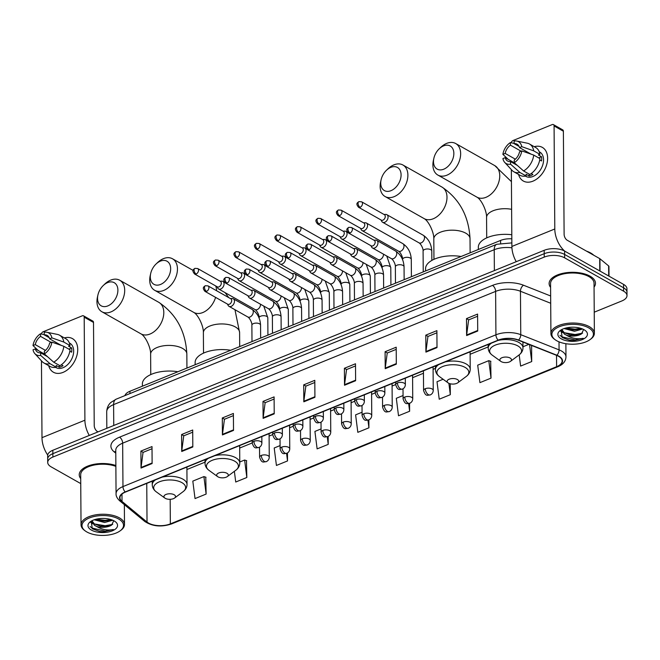 <?xml version="1.0" encoding="UTF-8"?>
<svg xmlns="http://www.w3.org/2000/svg" width="660" height="660" viewBox="0 0 660 660"><rect width="100%" height="100%" fill="white"/><g stroke="black" fill="none" stroke-linecap="round" stroke-linejoin="round"><path stroke-width="0.99" d="M124.93 395.604A14.487 6.938 -0.4 0 1 129.954 391.256L500.593 240.43A14.487 6.938 -0.4 0 1 511.822 238.813M594.231 312.188L621.827 300.96A14.487 6.938 179.6 0 0 627 295.597L626.951 288.816A14.487 6.938 179.6 0 0 623.568 284.394L564.597 251.064A14.487 6.938 179.6 0 0 544.187 250.313L52.841 450.268A14.487 6.938 179.6 0 0 47.66 455.631L47.685 459.022A14.487 6.938 179.6 0 1 52.866 453.659A14.487 6.938 179.6 0 0 47.685 459.022L47.71 462.412A14.487 6.938 179.6 0 0 51.1 466.834L80.743 483.59M627 295.597A14.487 6.938 179.6 0 0 623.609 291.184L564.646 257.846L564.622 254.455A14.487 6.938 179.6 0 0 544.211 253.704L52.866 453.659L544.211 253.704A14.487 6.938 179.6 0 1 564.622 254.455L623.584 287.793L564.622 254.455L564.597 251.064M626.975 292.207A14.487 6.938 179.6 0 0 623.584 287.793A14.487 6.938 179.6 0 1 626.975 292.207M590.057 276.169A23.183 11.096 179.6 0 0 564.333 273.017A23.183 11.096 179.6 0 0 549.12 283.561A23.183 11.096 179.6 0 0 550.597 287.413A23.183 11.096 179.6 0 1 549.12 283.561A23.183 11.096 179.6 0 1 564.333 273.017A23.183 11.096 179.6 0 1 590.057 276.169A23.183 11.096 179.6 0 1 595.477 283.239A23.183 11.096 179.6 0 0 590.057 276.169M115.863 465.506A23.183 11.096 179.6 0 0 91.765 464.813A23.183 11.096 179.6 0 0 79.233 474.779A23.183 11.096 179.6 0 0 80.71 478.624A23.183 11.096 179.6 0 1 79.233 474.779A23.183 11.096 179.6 0 1 91.765 464.813A23.183 11.096 179.6 0 1 115.863 465.506M558.517 356.268A15.452 7.4 -0.4 0 1 562.13 360.979A15.452 7.4 -0.4 0 1 556.611 366.704L170.346 523.891A15.452 7.4 -0.4 0 1 147.023 522.043L122.026 501.443A15.452 7.4 -0.4 0 1 119.955 497.78A15.452 7.4 -0.4 0 1 125.474 492.055L498.44 340.288A15.452 7.4 -0.4 0 1 518.306 340.18L556.611 355.369A15.452 7.4 -0.4 0 1 558.517 356.268M558.814 356.144A15.84 7.582 179.6 0 0 556.867 355.22L518.554 340.032A15.84 7.582 179.6 0 0 498.184 340.147L125.227 491.914A15.84 7.582 179.6 0 0 121.688 501.534L146.693 522.142A15.84 7.582 179.6 0 0 170.594 524.032L556.858 366.844A15.84 7.582 179.6 0 0 558.814 356.144M206.126 494.068L203.907 476.594L192.811 481.107L195.03 498.58L206.126 494.068L205.78 477.196M234.366 471.314L235.727 482.023L246.823 477.502L246.477 460.639M491.015 378.13L488.804 360.657L477.7 365.17L479.919 382.643L491.015 378.13L490.669 361.259M594.058 287.108A23.183 11.096 179.6 0 0 595.477 283.239A23.183 11.096 179.6 0 1 594.058 287.108M564.646 257.846A14.487 6.938 179.6 0 0 544.236 257.103L52.891 457.05A14.487 6.938 179.6 0 0 47.71 462.412M222.42 434.932L222.304 417.97L233.401 413.449L233.516 430.411L222.42 434.932A3.861 2.17 67.9 0 1 222.453 434.362L233.516 429.858M181.723 451.489L181.607 434.528L192.703 430.015L192.819 446.977L181.723 451.489A3.861 2.17 67.9 0 1 181.756 450.92L192.819 446.424M141.025 468.055L140.902 451.093L152.006 446.572L152.122 463.534L141.025 468.055A3.861 2.17 67.9 0 1 141.058 467.486L152.122 462.982M344.52 385.242L344.396 368.28L355.501 363.767L355.616 380.729L344.52 385.242A3.861 2.17 67.9 0 1 344.553 384.673L355.616 380.176M385.217 368.684L385.093 351.722L396.198 347.201L396.313 364.163L385.217 368.684A3.861 2.17 67.9 0 1 385.25 368.115L396.313 363.611M425.914 352.118L425.799 335.156L436.895 330.643L437.011 347.597L425.914 352.118A3.861 2.17 67.9 0 1 425.947 351.549L437.011 347.053M466.612 335.552L466.496 318.599L477.592 314.077L477.716 331.039L466.612 335.552A3.861 2.17 67.9 0 1 466.645 334.991L477.708 330.487M263.117 418.366L263.002 401.404L274.098 396.891L274.222 413.853L263.117 418.366A3.861 2.17 67.9 0 1 263.15 417.796L274.213 413.3M303.814 401.808L303.699 384.846L314.795 380.325L314.919 397.287L303.814 401.808A3.861 2.17 67.9 0 1 303.847 401.239L314.911 396.734M280.071 445.599L274.205 447.983L276.424 465.457L287.521 460.936L287.471 452.958M403.054 395.546L396.305 398.293L398.516 415.767L409.621 411.254L409.563 403.342M443.108 379.252L437.002 381.736L439.222 399.209L450.318 394.688L450.244 383.782M519.189 354.849L520.616 366.085L531.712 361.564L531.605 345.452M321.065 428.917L314.911 431.425L317.122 448.891L328.218 444.378L328.168 436.441M362.06 412.228L355.608 414.859L357.819 432.333L368.923 427.812L368.866 419.9M303.699 384.846L305.926 386.108M314.812 382.486L305.836 386.141L303.847 401.239M263.002 401.404L265.229 402.666M274.114 399.052L265.138 402.699L263.15 417.796M466.496 318.599L468.724 319.852M477.609 316.239L468.633 319.894L466.645 334.991M425.799 335.156L428.026 336.418M436.912 332.805L427.936 336.451L425.947 351.549M385.093 351.722L387.329 352.976M396.214 349.363L387.238 353.017L385.25 368.115M344.396 368.28L346.624 369.542M355.509 365.929L346.541 369.575L344.553 384.673M140.902 451.093L143.129 452.356M152.023 448.734L143.047 452.389L141.058 467.486M181.607 434.528L183.835 435.79M192.72 432.176L183.744 435.823L181.756 450.92M222.304 417.97L224.532 419.232M233.417 415.61L224.441 419.265L222.453 434.362M368.923 427.812L367.958 420.205M409.621 411.254L408.647 403.573M450.318 394.688L448.874 383.311M488.804 360.657L490.9 361.342M531.712 361.564L529.567 344.644M522.967 346.756L528.85 344.363M328.218 444.378L327.261 436.805M287.521 460.936L286.564 453.395M246.823 477.502L244.612 460.028L246.708 460.713M239.778 461.992L244.612 460.028M203.907 476.594L206.011 477.271M534.254 146.701A19.313 13.027 119.5 0 1 547.61 159.076A19.313 13.027 119.5 0 1 532.942 181.162A19.313 13.027 119.5 0 1 518.57 174.454A19.313 13.027 119.5 0 0 523.314 181.021A19.313 13.027 119.5 0 0 532.942 181.162A19.313 13.027 119.5 0 0 546.752 164.406A19.313 13.027 119.5 0 0 542.33 147.386A19.313 13.027 119.5 0 0 534.254 146.701M564.779 251.163A19.313 10.857 -112.1 0 1 554.796 228.987L554.078 125.961A2.417 1.625 -60.5 0 0 553.418 124.608A2.417 1.625 -60.5 0 0 552.214 124.591L512.993 140.547A2.417 1.625 -60.5 0 0 511.236 142.758M516.244 261.682A19.313 10.857 -112.1 0 1 511.88 246.452L511.343 169.603M553.418 124.608L562.724 129.871A2.417 1.625 119.5 0 1 563.384 131.225L564.11 234.25A4.826 2.714 67.9 0 0 567.237 240.248L599.692 258.596A2.417 1.155 -0.4 0 1 599.932 258.753L608.619 265.914A2.417 1.155 -0.4 0 1 608.941 266.483L609.015 276.169M519.098 146.462L514.132 143.657A9.661 6.518 119.5 0 1 517.093 144.21A9.661 6.518 119.5 0 1 519.486 147.584L531.184 154.201M533.734 155.092L521.796 150.901L519.519 151.825A9.661 6.518 119.5 0 1 514.247 160.083L514.264 162.69L523.594 170.965L529.807 174.471A15.939 10.75 119.5 0 0 539.938 158.606L533.734 155.092A15.939 10.75 119.5 0 1 523.594 170.965M539.212 151.726L539.715 152.006A14.008 9.446 119.5 0 1 542.924 164.348A14.008 9.446 119.5 0 1 532.909 176.5A14.008 9.446 119.5 0 1 525.929 176.393L525.434 176.113M531.209 173.555L532.892 174.504A14.008 9.446 119.5 0 1 531.044 175.444A14.008 9.446 119.5 0 1 529.196 176.014L526.094 174.256L526.102 175.981A15.939 10.75 119.5 0 1 520.014 175.271L513.81 171.757A15.939 10.75 119.5 0 1 511.995 170.313L504.727 162.41A12.556 8.473 119.5 0 1 502.912 158.581L505.189 157.657L514.577 162.962M517.366 165.437L510.551 161.584L510.568 164.191L519.898 172.466L526.102 175.981M519.898 172.466A15.939 10.75 119.5 0 1 513.81 171.757M521.796 150.901A12.556 8.473 119.5 0 1 514.264 162.69M510.568 164.191A12.556 8.473 119.5 0 1 504.727 162.41M515.361 159.184L505.164 153.417L502.887 154.341L508.142 159.324M502.887 154.341A12.556 8.473 119.5 0 1 510.411 142.56L510.436 145.167L521.087 151.189M514.132 143.451L510.411 142.56M510.551 161.584A9.661 6.518 119.5 0 1 507.589 161.032A9.661 6.518 119.5 0 1 505.189 157.657M505.164 153.417A9.661 6.518 119.5 0 1 510.436 145.167M539.731 159.943L541.546 160.966A14.008 9.446 119.5 0 0 541.514 156.725L538.411 154.976L539.913 154.366L533.701 150.851L521.763 146.66L519.486 147.584M514.132 143.657L514.115 141.05A12.556 8.473 119.5 0 1 516.805 141.05L527.315 143.203A15.939 10.75 119.5 0 1 529.493 144.012L535.697 147.518A15.939 10.75 119.5 0 1 539.913 154.366M529.493 144.012A15.939 10.75 119.5 0 1 533.701 150.851M516.805 141.05A12.556 8.473 119.5 0 1 521.763 146.66M529.039 152.98L529.039 153.442M541.514 156.725L538.676 157.888M529.18 174.116L529.196 176.014M556.743 340.75A20.765 9.941 179.6 0 0 590.098 339.578A20.765 9.941 179.6 0 0 588.563 327.805A20.765 9.941 179.6 0 0 560.266 326.362A20.765 9.941 179.6 0 0 555.283 339.817A20.765 9.941 179.6 0 0 556.743 340.75M590.098 339.578L590.906 338.976A21.73 10.403 179.6 0 0 594.38 333.275A21.73 10.403 179.6 0 0 589.297 326.65A21.73 10.403 179.6 0 0 565.183 323.697A21.73 10.403 179.6 0 0 550.918 333.58A21.73 10.403 179.6 0 0 554.466 339.232L555.283 339.817M594.38 333.275L594.033 283.247A21.73 10.403 179.6 0 0 588.951 276.623A21.73 10.403 179.6 0 0 564.836 273.669A21.73 10.403 179.6 0 0 550.564 283.552L550.918 333.58M593.761 255.238A24.148 11.558 179.6 0 0 590.634 252.97A24.148 11.558 179.6 0 0 586.484 251.13M582.64 329.01L574.489 331.287L564.086 328.556M561.058 329.95L562.18 337.549L569.456 340.213L573.4 340.593L583.242 338.291C577.409 339.454 571.799 338.423 566.437 335.197L564.267 334.042L561.751 329.563M566.437 335.197A10.915 5.222 179.6 0 0 581.501 333.861L578.16 334.966L570.38 335L564.259 332.698L561.792 329.538M581.378 328.523L574.481 329.942L570.339 329.612L565.587 328.102M583.976 329.67A14.776 7.07 179.6 0 0 560.208 330.528A14.776 7.07 179.6 0 0 561.33 338.885A14.776 7.07 179.6 0 0 581.443 339.916A14.776 7.07 179.6 0 0 585.049 330.355A14.776 7.07 179.6 0 0 583.976 329.67M581.501 333.861L583.572 329.629M583.242 338.291L575.116 339.916L561.734 336.765L559.977 335.321M582.607 333.16L575.074 334.537L564.292 332.722M562.048 331.592L560.538 330.503M580.825 328.342L575.041 329.15L566.049 327.987M573.4 340.593L569.423 340.205M578.622 334.867L569.91 334.909M562.691 332.64L560.233 330.899M578.581 329.488L569.877 329.522M443.586 145.885A13.283 8.959 -60.5 0 0 439.197 148.813A13.283 8.959 -60.5 0 0 433.892 158.21A13.283 8.959 -60.5 0 0 443.751 169.199A13.283 8.959 -60.5 0 0 453.849 153.4A13.283 8.959 -60.5 0 0 443.586 145.885M439.197 148.813L440.682 147.394A18.109 12.218 119.5 0 1 446.663 143.393A18.109 12.218 119.5 0 1 455.689 143.533A18.109 12.218 119.5 0 1 459.83 159.489A18.109 12.218 119.5 0 1 446.886 175.197A18.109 12.218 119.5 0 1 437.861 175.065A18.109 12.218 119.5 0 1 433.438 160.207L433.892 158.21M501.237 361.639A5.791 2.772 179.6 0 0 510.543 361.309A5.791 2.772 179.6 0 0 510.114 358.025A5.791 2.772 179.6 0 0 502.219 357.621A5.791 2.772 179.6 0 0 500.824 361.383A5.791 2.772 179.6 0 0 501.237 361.639M511.797 234.737A26.565 12.713 179.6 0 0 478.327 247.236L478.343 249.488M390.827 167.351A13.283 8.959 -60.5 0 0 386.438 170.288A13.283 8.959 -60.5 0 0 381.125 179.685A13.283 8.959 -60.5 0 0 390.992 190.674A13.283 8.959 -60.5 0 0 401.082 174.875A13.283 8.959 -60.5 0 0 390.827 167.351M386.438 170.288L387.915 168.869A18.109 12.218 119.5 0 1 393.904 164.868A18.109 12.218 119.5 0 1 402.922 165A18.109 12.218 119.5 0 1 407.072 180.964A18.109 12.218 119.5 0 1 394.127 196.663A18.109 12.218 119.5 0 1 385.102 196.531A18.109 12.218 119.5 0 1 380.671 181.681L381.125 179.685M448.47 383.113A5.791 2.772 179.6 0 0 457.784 382.784A5.791 2.772 179.6 0 0 457.355 379.5A5.791 2.772 179.6 0 0 449.46 379.096A5.791 2.772 179.6 0 0 448.066 382.849A5.791 2.772 179.6 0 0 448.47 383.113M461.092 256.501A26.565 12.713 179.6 0 0 425.568 268.702L425.584 270.955M160.396 261.129A13.283 8.959 -60.5 0 0 156.007 264.058A13.283 8.959 -60.5 0 0 150.703 273.454A13.283 8.959 -60.5 0 0 160.561 284.443A13.283 8.959 -60.5 0 0 170.66 268.645A13.283 8.959 -60.5 0 0 160.396 261.129M156.007 264.058L157.493 262.639A18.109 12.218 119.5 0 1 163.474 258.637A18.109 12.218 119.5 0 1 172.499 258.778A18.109 12.218 119.5 0 1 176.641 274.733A18.109 12.218 119.5 0 1 163.696 290.441A18.109 12.218 119.5 0 1 154.671 290.301A18.109 12.218 119.5 0 1 150.249 275.451L150.703 273.454M218.047 476.883A5.791 2.772 179.6 0 0 227.353 476.553A5.791 2.772 179.6 0 0 226.924 473.269A5.791 2.772 179.6 0 0 219.029 472.865A5.791 2.772 179.6 0 0 217.635 476.619A5.791 2.772 179.6 0 0 218.047 476.883M230.67 350.278A26.565 12.713 179.6 0 0 195.137 362.48L195.154 364.724M107.638 282.596A13.283 8.959 -60.5 0 0 103.249 285.533A13.283 8.959 -60.5 0 0 97.936 294.929A13.283 8.959 -60.5 0 0 107.803 305.918A13.283 8.959 -60.5 0 0 117.892 290.111A13.283 8.959 -60.5 0 0 107.638 282.596M103.249 285.533L104.725 284.113A18.109 12.218 119.5 0 1 110.715 280.112A18.109 12.218 119.5 0 1 119.74 280.244A18.109 12.218 119.5 0 1 123.882 296.208A18.109 12.218 119.5 0 1 110.938 311.908A18.109 12.218 119.5 0 1 101.912 311.776A18.109 12.218 119.5 0 1 97.49 296.926L97.936 294.929M165.289 498.349A5.791 2.772 179.6 0 0 174.595 498.028A5.791 2.772 179.6 0 0 174.166 494.736A5.791 2.772 179.6 0 0 166.27 494.34A5.791 2.772 179.6 0 0 164.876 498.094A5.791 2.772 179.6 0 0 165.289 498.349M177.903 371.745A26.565 12.713 179.6 0 0 142.379 383.947L142.395 386.199M380.96 219.937L381.777 221.413A4.348 2.929 -60.5 0 0 382.594 222.247A4.348 2.929 -60.5 0 0 384.755 222.28A4.348 2.929 -60.5 0 0 388.063 217.107A4.348 2.929 -60.5 0 0 386.867 214.681A4.348 2.929 -60.5 0 0 385.737 214.417L384.046 214.475M360.104 207.289A3.135 2.12 -60.5 0 1 358.545 207.265L381.323 220.143A3.135 2.12 -60.5 0 0 382.891 220.168A3.135 2.12 -60.5 0 0 385.275 216.43A3.135 2.12 -60.5 0 0 384.409 214.681L361.63 201.803L358.908 201.63A3.135 1.766 -112.1 0 0 358.066 203.395A3.135 1.766 67.9 0 0 360.104 207.289A3.135 2.12 -60.5 0 0 362.348 204.567A3.135 2.12 -60.5 0 0 361.63 201.803M360.459 228.277L361.284 229.754A4.348 2.929 -60.5 0 0 362.092 230.587A4.348 2.929 -60.5 0 0 364.262 230.62A4.348 2.929 -60.5 0 0 367.562 225.448A4.348 2.929 -60.5 0 0 366.374 223.022A4.348 2.929 -60.5 0 0 365.236 222.758L363.553 222.816M339.611 215.63A3.135 2.12 -60.5 0 1 338.044 215.605L360.822 228.484A3.135 2.12 -60.5 0 0 362.389 228.508A3.135 2.12 -60.5 0 0 364.774 224.771A3.135 2.12 -60.5 0 0 363.916 223.022L341.137 210.144L338.407 209.971A3.135 1.766 -112.1 0 0 337.573 211.736A3.135 1.766 67.9 0 0 339.611 215.63A3.135 2.12 -60.5 0 0 341.855 212.908A3.135 2.12 -60.5 0 0 341.137 210.144M339.966 236.618L340.783 238.095A4.348 2.929 -60.5 0 0 341.599 238.928A4.348 2.929 -60.5 0 0 343.761 238.961A4.348 2.929 -60.5 0 0 347.069 233.788A4.348 2.929 -60.5 0 0 345.873 231.363A4.348 2.929 -60.5 0 0 344.743 231.099L343.051 231.157M319.11 223.971A3.135 2.12 -60.5 0 1 317.551 223.946L340.329 236.825A3.135 2.12 -60.5 0 0 341.897 236.849A3.135 2.12 -60.5 0 0 344.281 233.12A3.135 2.12 -60.5 0 0 343.414 231.363L320.636 218.485L317.905 218.311A3.135 1.766 -112.1 0 0 317.072 220.077A3.135 1.766 67.9 0 0 319.11 223.971A3.135 2.12 -60.5 0 0 321.354 221.249A3.135 2.12 -60.5 0 0 320.636 218.485M319.465 244.959L320.29 246.436A4.348 2.929 -60.5 0 0 321.098 247.269A4.348 2.929 -60.5 0 0 323.268 247.302A4.348 2.929 -60.5 0 0 326.568 242.137A4.348 2.929 -60.5 0 0 325.38 239.704A4.348 2.929 -60.5 0 0 324.241 239.44L322.558 239.498M298.617 232.312A3.135 2.12 -60.5 0 1 297.049 232.287L319.828 245.165A3.135 2.12 -60.5 0 0 321.395 245.19A3.135 2.12 -60.5 0 0 323.779 241.461A3.135 2.12 -60.5 0 0 322.921 239.704L300.143 226.825L297.412 226.652A3.135 1.766 -112.1 0 0 296.579 228.418A3.135 1.766 67.9 0 0 298.617 232.312A3.135 2.12 -60.5 0 0 300.861 229.589A3.135 2.12 -60.5 0 0 300.143 226.825M298.972 253.308L299.788 254.776A4.348 2.929 -60.5 0 0 300.605 255.61A4.348 2.929 -60.5 0 0 302.767 255.643A4.348 2.929 -60.5 0 0 306.067 250.478A4.348 2.929 -60.5 0 0 304.879 248.044A4.348 2.929 -60.5 0 0 303.748 247.78L302.057 247.838M278.116 240.652A3.135 2.12 -60.5 0 1 276.557 240.636L299.335 253.506A3.135 2.12 -60.5 0 0 300.894 253.531A3.135 2.12 -60.5 0 0 303.286 249.802A3.135 2.12 -60.5 0 0 302.42 248.044L279.642 235.166L276.911 234.993A3.135 1.766 -112.1 0 0 276.078 236.758A3.135 1.766 67.9 0 0 278.116 240.652A3.135 2.12 -60.5 0 0 280.36 237.93A3.135 2.12 -60.5 0 0 279.642 235.166M278.471 261.649L279.296 263.117A4.348 2.929 -60.5 0 0 280.104 263.959A4.348 2.929 -60.5 0 0 282.274 263.983A4.348 2.929 -60.5 0 0 285.574 258.819A4.348 2.929 -60.5 0 0 284.386 256.385A4.348 2.929 -60.5 0 0 283.247 256.121L281.564 256.179M257.623 248.993A3.135 2.12 -60.5 0 1 256.055 248.977L278.834 261.855A3.135 2.12 -60.5 0 0 280.401 261.872A3.135 2.12 -60.5 0 0 282.785 258.142A3.135 2.12 -60.5 0 0 281.927 256.385L259.149 243.507L256.418 243.334A3.135 1.766 -112.1 0 0 255.585 245.099A3.135 1.766 67.9 0 0 257.623 248.993A3.135 2.12 -60.5 0 0 259.867 246.271A3.135 2.12 -60.5 0 0 259.149 243.507M257.977 269.989L258.794 271.466A4.348 2.929 -60.5 0 0 259.611 272.299A4.348 2.929 -60.5 0 0 261.772 272.332A4.348 2.929 -60.5 0 0 265.072 267.16A4.348 2.929 -60.5 0 0 263.885 264.726A4.348 2.929 -60.5 0 0 262.754 264.462L261.063 264.52M237.121 257.342A3.135 2.12 -60.5 0 1 235.562 257.317L258.34 270.196A3.135 2.12 -60.5 0 0 259.9 270.212A3.135 2.12 -60.5 0 0 262.292 266.483A3.135 2.12 -60.5 0 0 261.426 264.726L238.648 251.848L235.917 251.674A3.135 1.766 -112.1 0 0 235.084 253.44A3.135 1.766 67.9 0 0 237.121 257.342A3.135 2.12 -60.5 0 0 239.365 254.62A3.135 2.12 -60.5 0 0 238.648 251.848M237.476 278.33L238.301 279.807A4.348 2.929 -60.5 0 0 239.11 280.64A4.348 2.929 -60.5 0 0 241.279 280.673A4.348 2.929 -60.5 0 0 244.579 275.5A4.348 2.929 -60.5 0 0 243.391 273.067A4.348 2.929 -60.5 0 0 242.253 272.803L240.57 272.861M216.628 265.683A3.135 2.12 -60.5 0 1 215.061 265.658L237.839 278.536A3.135 2.12 -60.5 0 0 239.407 278.561A3.135 2.12 -60.5 0 0 241.791 274.824A3.135 2.12 -60.5 0 0 240.933 273.067L218.155 260.188L215.424 260.015A3.135 1.766 -112.1 0 0 214.591 261.781A3.135 1.766 67.9 0 0 216.628 265.683A3.135 2.12 -60.5 0 0 218.873 262.96A3.135 2.12 -60.5 0 0 218.155 260.188M216.983 286.671L217.8 288.148A4.348 2.929 -60.5 0 0 218.617 288.981A4.348 2.929 -60.5 0 0 220.778 289.014A4.348 2.929 -60.5 0 0 224.078 283.841A4.348 2.929 -60.5 0 0 222.89 281.416A4.348 2.929 -60.5 0 0 221.76 281.143L220.069 281.201M196.127 274.024A3.135 2.12 -60.5 0 1 194.568 273.999L217.346 286.877A3.135 2.12 -60.5 0 0 218.905 286.902A3.135 2.12 -60.5 0 0 221.298 283.165A3.135 2.12 -60.5 0 0 220.432 281.408L197.654 268.529L194.923 268.356A3.135 1.766 -112.1 0 0 194.089 270.122A3.135 1.766 67.9 0 0 196.127 274.024A3.135 2.12 -60.5 0 0 198.371 271.301A3.135 2.12 -60.5 0 0 197.654 268.529M370.862 245.652L371.679 247.12A4.348 2.929 -60.5 0 0 372.496 247.962A4.348 2.929 -60.5 0 0 376.051 247.071A4.348 2.929 -60.5 0 0 377.965 242.822A4.348 2.929 -60.5 0 0 376.769 240.388A4.348 2.929 -60.5 0 0 375.639 240.124L373.948 240.182M350.006 232.996A3.135 2.12 -60.5 0 1 348.447 232.98L371.225 245.858A3.135 2.12 -60.5 0 0 372.793 245.875A3.135 2.12 -60.5 0 0 375.177 242.146A3.135 2.12 -60.5 0 0 374.311 240.388L351.533 227.51L348.81 227.337A3.135 1.766 -112.1 0 0 347.968 229.102A3.135 1.766 67.9 0 0 350.006 232.996A3.135 2.12 -60.5 0 0 352.25 230.274A3.135 2.12 -60.5 0 0 351.533 227.51M350.361 253.993L351.186 255.47A4.348 2.929 -60.5 0 0 351.995 256.303A4.348 2.929 -60.5 0 0 355.558 255.412A4.348 2.929 -60.5 0 0 357.464 251.163A4.348 2.929 -60.5 0 0 356.276 248.729A4.348 2.929 -60.5 0 0 355.138 248.465L353.455 248.523M329.513 241.346A3.135 2.12 -60.5 0 1 327.946 241.321L350.724 254.199A3.135 2.12 -60.5 0 0 352.291 254.215A3.135 2.12 -60.5 0 0 354.676 250.486A3.135 2.12 -60.5 0 0 353.818 248.729L331.039 235.851L328.309 235.678A3.135 1.766 -112.1 0 0 327.475 237.443A3.135 1.766 67.9 0 0 329.513 241.346A3.135 2.12 -60.5 0 0 331.757 238.623A3.135 2.12 -60.5 0 0 331.039 235.851M329.868 262.334L330.685 263.81A4.348 2.929 -60.5 0 0 331.501 264.643A4.348 2.929 -60.5 0 0 335.057 263.752A4.348 2.929 -60.5 0 0 336.971 259.504A4.348 2.929 -60.5 0 0 335.775 257.07A4.348 2.929 -60.5 0 0 334.645 256.806L332.953 256.864M309.012 249.686A3.135 2.12 -60.5 0 1 307.453 249.661L330.231 262.54A3.135 2.12 -60.5 0 0 331.79 262.564A3.135 2.12 -60.5 0 0 334.183 258.827A3.135 2.12 -60.5 0 0 333.316 257.07L310.538 244.192L307.808 244.018A3.135 1.766 -112.1 0 0 306.974 245.784A3.135 1.766 67.9 0 0 309.012 249.686A3.135 2.12 -60.5 0 0 311.256 246.964A3.135 2.12 -60.5 0 0 310.538 244.192M309.367 270.674L310.192 272.151A4.348 2.929 -60.5 0 0 311 272.984A4.348 2.929 -60.5 0 0 314.564 272.093A4.348 2.929 -60.5 0 0 316.47 267.844A4.348 2.929 -60.5 0 0 315.282 265.411A4.348 2.929 -60.5 0 0 314.143 265.147L312.46 265.204M288.519 258.027A3.135 2.12 -60.5 0 1 286.951 258.002L309.73 270.88A3.135 2.12 -60.5 0 0 311.297 270.905A3.135 2.12 -60.5 0 0 313.682 267.168A3.135 2.12 -60.5 0 0 312.823 265.411L290.045 252.532L287.314 252.359A3.135 1.766 -112.1 0 0 286.481 254.125A3.135 1.766 67.9 0 0 288.519 258.027A3.135 2.12 -60.5 0 0 290.763 255.304A3.135 2.12 -60.5 0 0 290.045 252.532M288.874 279.015L289.69 280.492A4.348 2.929 -60.5 0 0 290.507 281.325A4.348 2.929 -60.5 0 0 294.063 280.434A4.348 2.929 -60.5 0 0 295.969 276.185A4.348 2.929 -60.5 0 0 294.781 273.76A4.348 2.929 -60.5 0 0 293.65 273.496L291.959 273.545M268.018 266.368A3.135 2.12 -60.5 0 1 266.459 266.343L289.237 279.221A3.135 2.12 -60.5 0 0 290.796 279.246A3.135 2.12 -60.5 0 0 293.188 275.509A3.135 2.12 -60.5 0 0 292.322 273.751L269.544 260.873L266.813 260.7A3.135 1.766 -112.1 0 0 265.98 262.465A3.135 1.766 67.9 0 0 268.018 266.368A3.135 2.12 -60.5 0 0 270.262 263.645A3.135 2.12 -60.5 0 0 269.544 260.873M268.373 287.356L269.197 288.832A4.348 2.929 -60.5 0 0 270.006 289.666A4.348 2.929 -60.5 0 0 273.562 288.775A4.348 2.929 -60.5 0 0 275.476 284.526A4.348 2.929 -60.5 0 0 274.288 282.101A4.348 2.929 -60.5 0 0 273.149 281.837L271.466 281.886M247.525 274.709A3.135 2.12 -60.5 0 1 245.957 274.684L268.736 287.562A3.135 2.12 -60.5 0 0 270.303 287.587A3.135 2.12 -60.5 0 0 272.687 283.849A3.135 2.12 -60.5 0 0 271.829 282.092L249.051 269.214L246.32 269.041A3.135 1.766 -112.1 0 0 245.487 270.806A3.135 1.766 67.9 0 0 247.525 274.709A3.135 2.12 -60.5 0 0 249.769 271.986A3.135 2.12 -60.5 0 0 249.051 269.214M247.879 295.697L248.696 297.173A4.348 2.929 -60.5 0 0 249.513 298.007A4.348 2.929 -60.5 0 0 253.069 297.115A4.348 2.929 -60.5 0 0 254.974 292.867A4.348 2.929 -60.5 0 0 253.786 290.441A4.348 2.929 -60.5 0 0 252.656 290.177L250.965 290.235M227.023 283.049A3.135 2.12 -60.5 0 1 225.464 283.024L248.242 295.903A3.135 2.12 -60.5 0 0 249.802 295.927A3.135 2.12 -60.5 0 0 252.194 292.19A3.135 2.12 -60.5 0 0 251.328 290.433L228.55 277.563L225.819 277.382A3.135 1.766 -112.1 0 0 224.986 279.155A3.135 1.766 67.9 0 0 227.023 283.049A3.135 2.12 -60.5 0 0 229.267 280.327A3.135 2.12 -60.5 0 0 228.55 277.563M227.378 304.037L228.203 305.514A4.348 2.929 -60.5 0 0 229.012 306.347A4.348 2.929 -60.5 0 0 232.567 305.456A4.348 2.929 -60.5 0 0 234.482 301.207A4.348 2.929 -60.5 0 0 233.293 298.782A4.348 2.929 -60.5 0 0 232.155 298.518L230.472 298.576M206.53 291.39A3.135 2.12 -60.5 0 1 204.963 291.365L227.741 304.243A3.135 2.12 -60.5 0 0 229.309 304.268A3.135 2.12 -60.5 0 0 231.693 300.531A3.135 2.12 -60.5 0 0 230.835 298.782L208.048 285.904L205.326 285.722A3.135 1.766 -112.1 0 0 204.493 287.496A3.135 1.766 67.9 0 0 206.53 291.39A3.135 2.12 -60.5 0 0 208.774 288.667A3.135 2.12 -60.5 0 0 208.048 285.904M64.375 337.92A19.313 13.027 119.5 0 1 77.723 350.295A19.313 13.027 119.5 0 1 63.055 372.38A19.313 13.027 119.5 0 1 48.683 365.665A19.313 13.027 119.5 0 0 53.435 372.232A19.313 13.027 119.5 0 0 63.055 372.38A19.313 13.027 119.5 0 0 76.865 355.624A19.313 13.027 119.5 0 0 72.443 338.605A19.313 13.027 119.5 0 0 64.375 337.92M89.281 435.435A19.313 10.857 -112.1 0 1 84.909 420.205L84.191 317.179A2.417 1.625 -60.5 0 0 83.531 315.826A2.417 1.625 -60.5 0 0 82.327 315.81L43.106 331.765A2.417 1.625 -60.5 0 0 41.357 333.976M47.71 455.045A19.313 10.857 -112.1 0 1 41.992 437.671L41.456 360.822M83.531 315.826L92.846 321.09A2.417 1.625 119.5 0 1 93.505 322.443L94.223 425.469A4.826 2.714 67.9 0 0 97.358 431.467L98.059 431.863M49.211 337.681L44.245 334.876A9.661 6.518 119.5 0 1 47.206 335.428A9.661 6.518 119.5 0 1 49.607 338.803L61.297 345.411M63.847 346.31L51.909 342.119L49.632 343.043A9.661 6.518 119.5 0 1 44.36 351.293L44.377 353.909L53.716 362.183L59.92 365.689A15.939 10.75 119.5 0 0 70.059 349.816L63.847 346.31A15.939 10.75 119.5 0 1 53.716 362.183M69.333 342.944L69.828 343.225A14.008 9.446 119.5 0 1 73.037 355.567A14.008 9.446 119.5 0 1 63.022 367.711A14.008 9.446 119.5 0 1 56.05 367.612L55.547 367.331M61.322 364.774L63.013 365.722A14.008 9.446 119.5 0 1 61.165 366.663A14.008 9.446 119.5 0 1 59.309 367.232L56.207 365.475L56.224 367.191A15.939 10.75 119.5 0 1 50.127 366.481L43.923 362.975A15.939 10.75 119.5 0 1 42.108 361.531L34.848 353.628A12.556 8.473 119.5 0 1 33.033 349.8L35.302 348.876L44.69 354.181M47.487 356.656L40.664 352.803L40.681 355.41L50.011 363.685L56.224 367.191M50.011 363.685A15.939 10.75 119.5 0 1 43.923 362.975M51.909 342.119A12.556 8.473 119.5 0 1 44.377 353.909M40.681 355.41A12.556 8.473 119.5 0 1 34.848 353.628M45.474 350.402L35.277 344.635L33 345.56L38.255 350.542M33 345.56A12.556 8.473 119.5 0 1 40.532 333.77L40.549 336.385L51.2 342.408M44.245 334.67L40.532 333.77M40.664 352.803A9.661 6.518 119.5 0 1 37.703 352.25A9.661 6.518 119.5 0 1 35.302 348.876M35.277 344.635A9.661 6.518 119.5 0 1 40.549 336.385M69.844 351.161L71.659 352.184A14.008 9.446 119.5 0 0 71.635 347.944L68.525 346.195L70.026 345.584L63.822 342.07L51.884 337.879L49.607 338.803M44.245 334.876L44.228 332.269A12.556 8.473 119.5 0 1 46.918 332.269L57.437 334.422A15.939 10.75 119.5 0 1 59.606 335.23L65.819 338.737A15.939 10.75 119.5 0 1 70.026 345.584M59.606 335.23A15.939 10.75 119.5 0 1 63.822 342.07M46.918 332.269A12.556 8.473 119.5 0 1 51.884 337.879M59.152 344.198L59.152 344.66M71.635 347.944L68.788 349.099M59.301 365.335L59.309 367.232M86.856 531.968A20.765 9.941 179.6 0 0 120.211 530.788A20.765 9.941 179.6 0 0 118.676 519.024A20.765 9.941 179.6 0 0 90.387 517.58A20.765 9.941 179.6 0 0 85.396 531.036A20.765 9.941 179.6 0 0 86.856 531.968M120.211 530.788L121.019 530.194A21.73 10.403 179.6 0 0 124.492 524.494A21.73 10.403 179.6 0 0 119.41 517.869A21.73 10.403 179.6 0 0 95.296 514.915A21.73 10.403 179.6 0 0 81.031 524.799A21.73 10.403 179.6 0 0 84.587 530.442L85.396 531.036M112.753 520.229L104.602 522.505L94.198 519.775M91.171 521.169L92.301 528.767L99.569 531.432L103.513 531.812L113.355 529.51C107.522 530.673 101.921 529.642 96.55 526.416L94.38 525.261L91.864 520.781M96.55 526.416A10.915 5.222 179.6 0 0 111.614 525.08L108.273 526.185L100.493 526.21L94.372 523.916L91.905 520.756M111.49 519.742L104.593 521.161L100.452 520.831L95.7 519.321M114.089 520.889A14.776 7.07 179.6 0 0 90.321 521.746A14.776 7.07 179.6 0 0 91.443 530.104A14.776 7.07 179.6 0 0 111.556 531.135A14.776 7.07 179.6 0 0 115.162 521.573A14.776 7.07 179.6 0 0 114.089 520.889M111.614 525.08L113.685 520.847M115.871 466.372A21.73 10.403 179.6 0 0 92.903 465.316A21.73 10.403 179.6 0 0 80.685 474.763L81.031 524.799M113.355 529.51L105.229 531.135L91.847 527.975L90.098 526.54M112.72 524.37L105.196 525.748L94.405 523.941M92.161 522.811L90.651 521.722M110.938 519.552L105.154 520.369L96.17 519.197M103.513 531.812L99.544 531.424M108.735 526.086L100.023 526.127M92.812 523.858L90.346 522.118M108.702 520.707L99.99 520.74M500.61 243.103L500.593 240.43M129.97 393.558L129.954 391.256M544.187 250.313L544.236 257.103M623.568 284.394L623.609 291.184M52.841 450.268L52.891 457.05M511.929 247.813A19.313 9.248 179.6 0 0 494.224 249.711L494.373 270.584M116.168 399.168A9.661 5.428 67.9 0 0 113.602 404.605A19.313 9.248 179.6 0 0 106.706 411.757C107.052 405.669 110.278 402.971 110.987 402.361L116.168 399.168L496.79 244.274A9.661 5.428 67.9 0 0 494.224 249.711L113.602 404.605L113.751 425.477M556.611 366.704L556.529 355.336M125.227 491.914A4.826 2.714 -112.1 0 1 122.966 486.585L495.924 334.81A19.313 9.248 -0.4 0 1 520.756 334.678L559.069 349.866A19.313 9.248 -0.4 0 1 561.454 350.996A19.313 9.248 -0.4 0 1 565.966 356.878L565.876 343.712M556.867 355.22A4.826 2.739 111.6 0 0 559.069 349.866L559.012 341.847M518.554 340.032A4.826 2.739 111.6 0 0 520.756 334.678L520.451 291.258A19.313 9.248 179.6 0 0 495.619 291.39L495.924 334.81A4.826 2.714 67.9 0 0 498.184 340.147M116.061 493.738A19.313 9.248 -0.4 0 1 122.966 486.585L122.661 443.165A19.313 9.248 179.6 0 0 115.764 450.318L116.061 493.738C115.912 496.048 117.15 498.424 119.765 500.866L144.763 521.466C152.468 526.457 161.386 527.282 171.517 523.941L557.783 366.754A4.826 2.714 -112.1 0 1 556.858 366.844M121.688 501.534A4.826 3.679 129.5 0 1 119.765 500.866M146.693 522.142A4.826 3.679 129.5 0 1 144.763 521.466M170.594 524.032A4.826 2.714 67.9 0 0 171.517 523.941M115.781 453.189L114.139 451.836A24.148 11.558 -0.4 0 1 119.526 437.176L492.492 285.4A24.148 11.558 -0.4 0 1 523.529 285.236L550.654 295.985M550.704 303.253L520.451 291.258A4.826 2.739 -68.4 0 1 523.529 285.236M492.492 285.4A4.826 2.714 67.9 0 1 495.619 291.39L122.661 443.165A4.826 2.714 67.9 0 0 119.526 437.176M115.772 451.712A4.826 3.679 -50.5 0 0 114.139 451.836M122.026 501.443L121.976 494.092M147.023 522.043L146.759 483.401M170.346 523.891L170.173 499.306M186.92 469.524L205.012 462.165M239.679 448.049L252.219 442.951M269.107 436.079L272.712 434.61M289.608 427.738L293.213 426.269M310.101 419.389L313.706 417.928M330.602 411.048L334.207 409.588M351.095 402.707L354.7 401.247M371.596 394.366L375.202 392.898M392.098 386.026L395.703 384.557M412.591 377.685L423.456 373.263M433.092 369.344L435.435 368.387M470.11 354.28L488.194 346.921M511.88 246.452L554.796 228.987M599.775 270.955L599.692 258.596M563.384 131.225L554.078 125.961M599.932 258.753L600.022 271.087M608.693 275.987L608.619 265.914M486.709 237.872L486.568 217.495C486.931 211.233 481.404 199.468 476.965 197.167A18.109 12.218 -60.5 0 0 485.991 197.307A18.109 12.218 -60.5 0 0 498.935 181.599A18.109 12.218 -60.5 0 0 494.794 165.635L455.689 143.533M486.568 217.495A18.109 8.671 -0.4 0 1 493.036 210.787A18.109 8.671 -0.4 0 1 511.615 209.327M510.543 361.309L519.032 354.973A15.972 7.648 179.6 0 0 517.844 345.923A15.972 7.648 179.6 0 0 496.089 344.817A15.972 7.648 179.6 0 0 492.253 355.162C489.637 353.232 488.293 350.856 488.202 348.026A17.383 8.324 179.6 0 1 491.477 343.117M522.934 342.012L522.976 347.779A17.383 8.324 179.6 0 0 518.909 342.482A17.383 8.324 179.6 0 0 498.044 340.445M433.95 259.347L433.81 238.97A18.109 8.671 -0.4 0 1 440.278 232.262A18.109 8.671 -0.4 0 1 465.795 233.195A18.109 8.671 -0.4 0 1 470.027 238.714C468.814 216.142 459.484 198.932 442.035 187.11L402.922 165M433.81 238.97C434.173 232.7 428.637 220.943 424.207 218.641A18.109 12.218 -60.5 0 0 433.232 218.773A18.109 12.218 -60.5 0 0 446.177 203.065A18.109 12.218 -60.5 0 0 442.035 187.11M457.784 382.784L466.265 376.447A15.972 7.648 179.6 0 0 465.085 367.389A15.972 7.648 179.6 0 0 443.33 366.284A15.972 7.648 179.6 0 0 439.494 376.629C436.879 374.707 435.526 372.322 435.443 369.493A17.383 8.324 179.6 0 1 438.718 364.584M470.093 351.821L470.217 369.253A17.383 8.324 179.6 0 0 466.15 363.949A17.383 8.324 179.6 0 0 445.285 361.911M203.519 353.116L203.379 332.739A18.109 8.671 -0.4 0 1 209.855 326.032A18.109 8.671 -0.4 0 1 235.364 326.964A18.109 8.671 -0.4 0 1 239.596 332.483L234.96 309.713M203.379 332.739C203.742 326.469 198.214 314.713 193.776 312.411A18.109 12.218 -60.5 0 0 202.801 312.543A18.109 12.218 -60.5 0 0 215.597 297.379M216.562 290.713A18.109 12.218 -60.5 0 0 215.713 285.953M227.353 476.553L235.843 470.217A15.972 7.648 179.6 0 0 234.655 461.159A15.972 7.648 179.6 0 0 212.899 460.053A15.972 7.648 179.6 0 0 209.063 470.407C206.448 468.476 205.103 466.1 205.012 463.262A17.383 8.324 179.6 0 1 208.288 458.362M239.662 445.591L239.786 463.023A17.383 8.324 179.6 0 0 235.719 457.727A17.383 8.324 179.6 0 0 214.855 455.689M150.761 374.591L150.62 354.205A18.109 8.671 -0.4 0 1 157.088 347.507A18.109 8.671 -0.4 0 1 182.606 348.439A18.109 8.671 -0.4 0 1 186.838 353.958C185.625 331.378 176.294 314.176 158.845 302.354L119.74 280.244M150.62 354.205C150.983 347.944 145.447 336.188 141.017 333.886A18.109 12.218 -60.5 0 0 150.043 334.018A18.109 12.218 -60.5 0 0 162.987 318.31A18.109 12.218 -60.5 0 0 158.845 302.354M174.595 498.028L183.076 491.683A15.972 7.648 179.6 0 0 181.896 482.633A15.972 7.648 179.6 0 0 160.141 481.528A15.972 7.648 179.6 0 0 156.304 491.873C153.689 489.951 152.336 487.567 152.254 484.737A17.383 8.324 179.6 0 1 155.529 479.828M186.904 467.057L187.027 484.489A17.383 8.324 179.6 0 0 182.96 479.193A17.383 8.324 179.6 0 0 162.096 477.155M433.076 366.886L433.232 390.431A4.826 2.31 179.6 0 0 432.11 388.954A4.826 2.31 179.6 0 0 425.304 388.707A4.826 2.714 67.9 0 0 428.439 394.705A4.826 2.714 -112.1 0 0 430.229 394.936C427.928 394.762 425.865 397.419 423.58 390.497A4.826 2.31 179.6 0 1 425.304 388.707M430.765 249.695A4.348 2.079 179.6 0 0 424.858 249.389A4.348 2.079 179.6 0 0 423.085 251.08C423.448 248.82 420.898 243.787 419.026 242.847A4.348 2.929 -60.5 0 0 421.195 242.88A4.348 2.929 -60.5 0 0 421.402 242.789A4.348 2.929 -60.5 0 0 424.339 238.978A4.348 2.929 -60.5 0 0 423.308 235.282C428.563 238.887 431.392 244.134 431.78 251.023A4.348 2.079 179.6 0 0 430.765 249.695M412.574 375.226L412.739 398.772A4.826 2.31 179.6 0 0 411.609 397.295A4.826 2.31 179.6 0 0 404.803 397.048A4.826 2.714 67.9 0 0 407.938 403.046A4.826 2.714 -112.1 0 0 409.728 403.276C407.426 403.111 405.372 405.76 403.078 398.838A4.826 2.31 179.6 0 1 404.803 397.048M410.264 258.035A4.348 2.079 179.6 0 0 404.357 257.73A4.348 2.079 179.6 0 0 402.592 259.421C402.955 257.161 400.397 252.128 398.533 251.188A4.348 2.929 -60.5 0 0 400.694 251.221A4.348 2.929 -60.5 0 0 400.909 251.13A4.348 2.929 -60.5 0 0 403.837 247.327A4.348 2.929 -60.5 0 0 402.806 243.623C408.07 247.228 410.891 252.475 411.279 259.363A4.348 2.079 179.6 0 0 410.264 258.035M392.073 383.567L392.238 407.113A4.826 2.31 179.6 0 0 391.108 405.636A4.826 2.31 179.6 0 0 384.31 405.388A4.826 2.714 67.9 0 0 387.445 411.386A4.826 2.714 -112.1 0 0 389.235 411.617C386.933 411.452 384.871 414.1 382.585 407.179A4.826 2.31 179.6 0 1 384.31 405.388M386.76 256.022L390.786 267.704A4.348 2.079 179.6 0 0 389.771 266.376A4.348 2.079 179.6 0 0 383.856 266.071A4.348 2.079 179.6 0 0 382.09 267.762C382.453 265.501 379.904 260.469 378.031 259.528A4.348 2.929 -60.5 0 0 380.201 259.561A4.348 2.929 -60.5 0 0 380.407 259.471A4.348 2.929 -60.5 0 0 383.493 254.174M371.58 391.908L371.745 415.453A4.826 2.31 179.6 0 0 370.615 413.977A4.826 2.31 179.6 0 0 363.808 413.729A4.826 2.714 67.9 0 0 366.943 419.727A4.826 2.714 -112.1 0 0 368.734 419.958C366.432 419.793 364.378 422.441 362.084 415.519A4.826 2.31 179.6 0 1 363.808 413.729M366.259 264.363L370.285 276.045A4.348 2.079 179.6 0 0 369.27 274.717A4.348 2.079 179.6 0 0 363.363 274.411A4.348 2.079 179.6 0 0 361.597 276.103C361.96 273.842 359.403 268.81 357.538 267.869A4.348 2.929 -60.5 0 0 359.7 267.902A4.348 2.929 -60.5 0 0 359.914 267.811A4.348 2.929 -60.5 0 0 363 262.523M351.079 400.249L351.244 423.794A4.826 2.31 179.6 0 0 350.113 422.317A4.826 2.31 179.6 0 0 343.315 422.07A4.826 2.714 67.9 0 0 346.45 428.068A4.826 2.714 -112.1 0 0 348.241 428.299C345.939 428.134 343.876 430.782 341.591 423.86A4.826 2.31 179.6 0 1 343.315 422.07M345.757 272.704L349.792 284.386A4.348 2.079 179.6 0 0 348.777 283.058A4.348 2.079 179.6 0 0 342.862 282.752A4.348 2.079 179.6 0 0 341.096 284.443C341.459 282.191 338.91 277.159 337.037 276.21A4.348 2.929 -60.5 0 0 339.207 276.243A4.348 2.929 -60.5 0 0 339.413 276.152A4.348 2.929 -60.5 0 0 342.499 270.864M330.586 408.589L330.751 432.135A4.826 2.31 179.6 0 0 329.62 430.666A4.826 2.31 179.6 0 0 322.814 430.411A4.826 2.714 67.9 0 0 325.949 436.409A4.826 2.714 -112.1 0 0 327.739 436.639C325.438 436.474 323.383 439.131 321.09 432.201A4.826 2.31 179.6 0 1 322.814 430.411M325.264 281.045L329.29 292.726A4.348 2.079 179.6 0 0 328.276 291.406A4.348 2.079 179.6 0 0 322.369 291.093A4.348 2.079 179.6 0 0 320.603 292.784C320.966 290.532 318.409 285.5 316.544 284.551A4.348 2.929 -60.5 0 0 318.706 284.584A4.348 2.929 -60.5 0 0 318.912 284.493A4.348 2.929 -60.5 0 0 322.006 279.205M310.084 416.93L310.25 440.476A4.826 2.31 179.6 0 0 309.119 439.007A4.826 2.31 179.6 0 0 302.321 438.752A4.826 2.714 67.9 0 0 305.456 444.749A4.826 2.714 -112.1 0 0 307.246 444.98C304.945 444.815 302.882 447.472 300.597 440.542A4.826 2.31 179.6 0 1 302.321 438.752M304.763 289.385L308.798 301.067A4.348 2.079 179.6 0 0 307.783 299.747A4.348 2.079 179.6 0 0 301.867 299.442A4.348 2.079 179.6 0 0 300.102 301.133C300.465 298.873 297.916 293.84 296.043 292.891A4.348 2.929 -60.5 0 0 298.213 292.924A4.348 2.929 -60.5 0 0 298.419 292.834A4.348 2.929 -60.5 0 0 301.504 287.546M289.591 425.271L289.757 448.816A4.826 2.31 179.6 0 0 288.626 447.348A4.826 2.31 179.6 0 0 281.82 447.092A4.826 2.714 67.9 0 0 284.955 453.09A4.826 2.714 -112.1 0 0 286.745 453.321C284.443 453.156 282.381 455.812 280.096 448.882A4.826 2.31 179.6 0 1 281.82 447.092M284.27 297.726L288.296 309.408A4.348 2.079 179.6 0 0 287.281 308.088A4.348 2.079 179.6 0 0 281.375 307.783A4.348 2.079 179.6 0 0 279.609 309.474C279.972 307.213 277.414 302.181 275.55 301.232A4.348 2.929 -60.5 0 0 277.712 301.265A4.348 2.929 -60.5 0 0 277.918 301.174A4.348 2.929 -60.5 0 0 281.012 295.886M269.09 433.612L269.255 457.157A4.826 2.31 179.6 0 0 268.125 455.689A4.826 2.31 179.6 0 0 261.327 455.441A4.826 2.714 67.9 0 0 264.454 461.431A4.826 2.714 -112.1 0 0 266.252 461.662C263.95 461.497 261.888 464.153 259.603 457.223A4.826 2.31 179.6 0 1 261.327 455.441M263.769 306.067L267.803 317.749A4.348 2.079 179.6 0 0 266.788 316.429A4.348 2.079 179.6 0 0 260.873 316.123A4.348 2.079 179.6 0 0 259.108 317.815C259.471 315.554 256.921 310.522 255.049 309.573A4.348 2.929 -60.5 0 0 257.218 309.606A4.348 2.929 -60.5 0 0 257.425 309.515A4.348 2.929 -60.5 0 0 260.51 304.227M405.314 378.18L405.355 384.632A4.826 2.31 179.6 0 0 404.225 383.163A4.826 2.31 179.6 0 0 397.427 382.915A4.826 2.714 67.9 0 0 400.562 388.905A4.826 2.714 -112.1 0 0 402.352 389.136C400.051 388.971 397.988 391.627 395.703 384.697A4.826 2.31 179.6 0 1 397.427 382.915M403.037 265.444A4.348 2.079 179.6 0 0 397.13 265.138A4.348 2.079 179.6 0 0 395.356 266.83C395.719 264.569 393.17 259.537 391.298 258.588A4.348 2.929 -60.5 0 0 393.673 258.53A4.348 2.929 -60.5 0 0 396.767 253.448A4.348 2.929 -60.5 0 0 395.579 251.023C400.834 254.636 403.664 259.883 404.052 266.764A4.348 2.079 179.6 0 0 403.037 265.444M384.813 386.521L384.862 392.972A4.826 2.31 179.6 0 0 383.732 391.504A4.826 2.31 179.6 0 0 376.926 391.256A4.826 2.714 67.9 0 0 380.061 397.246A4.826 2.714 -112.1 0 0 381.851 397.485C379.549 397.312 377.495 399.968 375.202 393.038A4.826 2.31 179.6 0 1 376.926 391.256M382.536 273.784A4.348 2.079 179.6 0 0 376.629 273.479A4.348 2.079 179.6 0 0 374.863 275.171C375.226 272.91 372.669 267.877 370.804 266.929A4.348 2.929 -60.5 0 0 373.18 266.871A4.348 2.929 -60.5 0 0 376.274 261.789A4.348 2.929 -60.5 0 0 375.078 259.363C380.341 262.977 383.163 268.224 383.559 275.104A4.348 2.079 179.6 0 0 382.536 273.784M364.32 394.861L364.361 401.313A4.826 2.31 179.6 0 0 363.231 399.844A4.826 2.31 179.6 0 0 356.433 399.597A4.826 2.714 67.9 0 0 359.568 405.587A4.826 2.714 -112.1 0 0 361.358 405.826C359.057 405.652 356.994 408.309 354.709 401.387A4.826 2.31 179.6 0 1 356.433 399.597M362.043 282.125A4.348 2.079 179.6 0 0 356.136 281.82A4.348 2.079 179.6 0 0 354.362 283.511C354.725 281.251 352.176 276.218 350.303 275.269A4.348 2.929 -60.5 0 0 352.679 275.212A4.348 2.929 -60.5 0 0 355.773 270.138A4.348 2.929 -60.5 0 0 354.585 267.704C359.84 271.318 362.67 276.565 363.058 283.445A4.348 2.079 179.6 0 0 362.043 282.125M343.819 403.202L343.868 409.654A4.826 2.31 179.6 0 0 342.738 408.185A4.826 2.31 179.6 0 0 335.932 407.938A4.826 2.714 67.9 0 0 339.067 413.927A4.826 2.714 -112.1 0 0 340.857 414.166C338.555 413.993 336.501 416.65 334.207 409.728A4.826 2.31 179.6 0 1 335.932 407.938M341.542 290.466A4.348 2.079 179.6 0 0 335.635 290.161A4.348 2.079 179.6 0 0 333.869 291.852C334.232 289.591 331.675 284.559 329.81 283.61A4.348 2.929 -60.5 0 0 332.186 283.552A4.348 2.929 -60.5 0 0 335.28 278.479A4.348 2.929 -60.5 0 0 334.084 276.045C339.347 279.659 342.169 284.905 342.565 291.786A4.348 2.079 179.6 0 0 341.542 290.466M323.326 411.543L323.367 417.995A4.826 2.31 179.6 0 0 322.237 416.526A4.826 2.31 179.6 0 0 315.439 416.278A4.826 2.714 67.9 0 0 318.565 422.268A4.826 2.714 -112.1 0 0 320.364 422.507C318.062 422.334 316 424.99 313.714 418.069A4.826 2.31 179.6 0 1 315.439 416.278M321.049 298.807A4.348 2.079 179.6 0 0 315.142 298.501A4.348 2.079 179.6 0 0 313.368 300.193C313.731 297.932 311.182 292.9 309.309 291.959A4.348 2.929 -60.5 0 0 311.685 291.893A4.348 2.929 -60.5 0 0 314.779 286.82A4.348 2.929 -60.5 0 0 313.591 284.386C318.846 287.999 321.676 293.246 322.063 300.127A4.348 2.079 179.6 0 0 321.049 298.807M302.825 419.884L302.874 426.343A4.826 2.31 179.6 0 0 301.744 424.867A4.826 2.31 179.6 0 0 294.938 424.619A4.826 2.714 67.9 0 0 298.072 430.617A4.826 2.714 -112.1 0 0 299.863 430.848C297.561 430.675 295.498 433.331 293.213 426.409A4.826 2.31 179.6 0 1 294.938 424.619M300.548 307.147A4.348 2.079 179.6 0 0 294.64 306.842A4.348 2.079 179.6 0 0 292.875 308.534C293.238 306.273 290.68 301.24 288.816 300.3A4.348 2.929 -60.5 0 0 291.192 300.234A4.348 2.929 -60.5 0 0 294.286 295.16A4.348 2.929 -60.5 0 0 293.089 292.726C298.353 296.34 301.174 301.587 301.562 308.476A4.348 2.079 179.6 0 0 300.548 307.147M282.332 428.224L282.373 434.684A4.826 2.31 179.6 0 0 281.242 433.207A4.826 2.31 179.6 0 0 274.445 432.96A4.826 2.714 67.9 0 0 277.571 438.958A4.826 2.714 -112.1 0 0 279.37 439.189C277.068 439.015 275.005 441.672 272.712 434.75A4.826 2.31 179.6 0 1 274.445 432.96M280.054 315.488A4.348 2.079 179.6 0 0 274.147 315.183A4.348 2.079 179.6 0 0 272.374 316.874C272.737 314.614 270.188 309.581 268.315 308.641A4.348 2.929 -60.5 0 0 270.691 308.575A4.348 2.929 -60.5 0 0 273.784 303.501A4.348 2.929 -60.5 0 0 272.596 301.067C277.852 304.681 280.682 309.928 281.069 316.816A4.348 2.079 179.6 0 0 280.054 315.488M261.83 436.573L261.88 443.025A4.826 2.31 179.6 0 0 260.75 441.548A4.826 2.31 179.6 0 0 253.943 441.301A4.826 2.714 67.9 0 0 257.078 447.298A4.826 2.714 -112.1 0 0 258.868 447.529C256.567 447.364 254.504 450.013 252.219 443.091A4.826 2.31 179.6 0 1 253.943 441.301M259.553 323.829A4.348 2.079 179.6 0 0 253.646 323.524A4.348 2.079 179.6 0 0 251.881 325.215C252.244 322.954 249.686 317.922 247.822 316.981A4.348 2.929 -60.5 0 0 250.198 316.915A4.348 2.929 -60.5 0 0 253.291 311.842A4.348 2.929 -60.5 0 0 252.095 309.408C257.359 313.022 260.18 318.268 260.568 325.157A4.348 2.079 179.6 0 0 259.553 323.829M41.992 437.671L84.909 420.205M93.505 322.443L84.191 317.179M106.706 411.757L106.821 428.299M496.79 244.274L511.855 242.897M557.783 366.754C563.029 364.584 565.752 361.292 565.966 356.878M561.709 329.587L561.709 330.115M511.426 181.64L494.794 165.635M476.965 197.167L437.861 175.065M522.976 347.779C522.934 350.617 521.615 353.009 519.032 354.973M488.177 344.454L488.202 348.026M500.824 361.383L492.253 355.162M424.207 218.641L385.102 196.531M470.126 252.829L470.027 238.714M470.217 369.253C470.167 372.083 468.856 374.484 466.265 376.447M435.418 365.929L435.443 369.493M448.066 382.849L439.494 376.629M228.69 297.569L225.126 292.661M193.776 312.411L154.671 290.301M239.696 346.599L239.596 332.483M239.786 463.023C239.745 465.853 238.425 468.254 235.843 470.217M204.988 459.698L205.012 463.262M217.635 476.619L209.063 470.407M193.091 270.41L172.499 258.778M141.017 333.886L101.912 311.776M186.937 368.074L186.838 353.958M187.027 484.489C186.978 487.327 185.666 489.728 183.076 491.683M152.229 481.173L152.254 484.737M164.876 498.094L156.304 491.873M433.232 390.431C433.117 392.568 432.118 394.07 430.229 394.936M431.846 260.42L431.78 251.023M419.026 242.847L382.594 222.247M423.233 271.912L423.085 251.08M423.439 370.804L423.58 390.497M423.308 235.282L386.867 214.681M358.545 207.265C355.831 203.882 356.837 203.057 358.908 201.63M412.739 398.772C412.624 400.909 411.617 402.41 409.728 403.276M411.403 276.73L411.279 259.363M398.533 251.188L362.092 230.587M403.012 388.814L403.078 398.838M402.806 243.623L366.374 223.022M338.044 215.605C335.338 212.223 336.336 211.398 338.407 209.971M392.238 407.113C392.123 409.249 391.124 410.751 389.235 411.617M390.91 285.07L390.786 267.704M378.031 259.528L341.599 238.928M382.511 397.155L382.585 407.179M347.704 232.402L345.873 231.363M317.551 223.946C314.837 220.564 315.843 219.739 317.905 218.311M371.745 415.453C371.629 417.59 370.623 419.092 368.734 419.958M370.409 293.411L370.285 276.045M357.538 267.869L321.098 247.269M362.018 405.496L362.084 415.519M327.212 240.743L325.38 239.704M297.049 232.287C294.343 228.904 295.342 228.079 297.412 226.652M351.244 423.794C351.128 425.931 350.122 427.433 348.241 428.299M349.915 301.752L349.792 284.386M337.037 276.21L300.605 255.61M341.517 413.837L341.591 423.86M306.71 249.084L304.879 248.044M276.557 240.636C273.842 237.245 274.84 236.42 276.911 234.993M330.751 432.135C330.627 434.272 329.629 435.773 327.739 436.639M329.414 310.093L329.29 292.726M316.544 284.551L280.104 263.959M321.024 422.177L321.09 432.201M286.217 257.425L284.386 256.385M256.055 248.977C253.349 245.586 254.347 244.761 256.418 243.334M310.25 440.476C310.134 442.612 309.127 444.114 307.246 444.98M308.913 318.433L308.798 301.067M296.043 292.891L259.611 272.299M300.523 430.518L300.597 440.542M265.716 265.765L263.885 264.726M235.562 257.317C232.848 253.927 233.846 253.102 235.917 251.674M289.757 448.816C289.633 450.953 288.635 452.455 286.745 453.321M288.42 326.774L288.296 309.408M275.55 301.232L239.11 280.64M280.03 438.859L280.096 448.882M245.223 274.106L243.391 273.067M215.061 265.658C212.355 262.267 213.353 261.451 215.424 260.015M269.255 457.157C269.14 459.294 268.133 460.795 266.252 461.662M267.919 335.115L267.803 317.749M255.049 309.573L218.617 288.981M259.528 447.199L259.603 457.223M224.722 282.447L222.89 281.416M194.568 273.999C191.854 270.608 192.852 269.791 194.923 268.356M405.355 384.632C405.24 386.768 404.233 388.278 402.352 389.136M404.143 279.683L404.052 266.764M391.298 258.588L372.496 247.962M395.472 283.206L395.356 266.83M395.579 251.023L376.769 240.388M348.447 232.98C345.733 229.589 346.739 228.764 348.81 227.337M395.678 382.099L395.703 384.697M384.862 392.972C384.747 395.109 383.74 396.619 381.851 397.485M383.641 288.024L383.559 275.104M370.804 266.929L351.995 256.303M374.979 291.547L374.863 275.171M375.078 259.363L356.276 248.729M327.946 241.321C325.24 237.93 326.238 237.105 328.309 235.678M375.185 390.439L375.202 393.038M364.361 401.313C364.246 403.458 363.239 404.959 361.358 405.826M363.149 296.365L363.058 283.445M350.303 275.269L331.501 264.643M354.478 299.887L354.362 283.511M354.585 267.704L335.775 257.07M307.453 249.661C304.738 246.271 305.737 245.454 307.808 244.018M354.684 398.78L354.709 401.387M343.868 409.654C343.745 411.799 342.746 413.3 340.857 414.166M342.647 304.705L342.565 291.786M329.81 283.61L311 272.984M333.985 308.228L333.869 291.852M334.084 276.045L315.282 265.411M286.951 258.002C284.245 254.611 285.244 253.795 287.314 252.359M334.191 407.121L334.207 409.728M323.367 417.995C323.251 420.139 322.245 421.641 320.364 422.507M322.154 313.046L322.063 300.127M309.309 291.959L290.507 281.325M313.483 316.577L313.368 300.193M313.591 284.386L294.781 273.76M266.459 266.343C263.744 262.952 264.742 262.135 266.813 260.7M313.69 415.462L313.714 418.069M302.874 426.343C302.75 428.48 301.752 429.982 299.863 430.848M301.653 321.387L301.562 308.476M288.816 300.3L270.006 289.666M292.99 324.918L292.875 308.534M293.089 292.726L274.288 282.101M245.957 274.684C243.251 271.293 244.249 270.476 246.32 269.041M293.197 423.803L293.213 426.409M282.373 434.684C282.257 436.821 281.251 438.322 279.37 439.189M281.16 329.728L281.069 316.816M268.315 308.641L249.513 298.007M272.489 333.259L272.374 316.874M272.596 301.067L253.786 290.441M225.464 283.024C222.75 279.642 223.748 278.817 225.819 277.382M272.695 432.151L272.712 434.75M261.88 443.025C261.756 445.162 260.758 446.663 258.868 447.529M260.659 338.068L260.568 325.157M247.822 316.981L229.012 306.347M251.996 341.599L251.881 325.215M252.095 309.408L233.293 298.782M204.963 291.365C202.257 287.983 203.255 287.158 205.326 285.722M252.202 440.492L252.219 443.091M124.352 504.653L124.492 524.494M91.822 520.798L91.822 521.334"/></g></svg>
